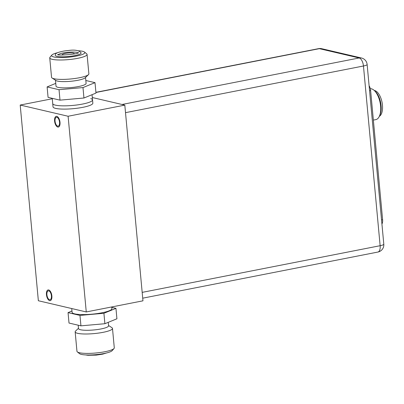 <?xml version="1.0" encoding="UTF-8"?>
<svg xmlns="http://www.w3.org/2000/svg" width="404" height="404" viewBox="0 0 404 404"><rect width="100%" height="100%" fill="white"/><g stroke="black" fill="none" stroke-linecap="round" stroke-linejoin="round"><path stroke-width="0.61" d="M20.2 105.05L68.104 116.251L86.259 311.944L38.355 300.743L20.2 105.05L52.278 98.758M56.883 117.266A4.53 2.151 -101.1 0 0 56.424 117.256A4.53 2.151 -101.1 0 0 55.106 121.644A4.53 2.151 -101.1 0 0 57.706 126.139A4.53 2.151 -101.1 0 0 58.171 126.149A4.53 2.151 -101.1 0 0 59.489 121.761A4.53 2.151 -101.1 0 0 56.883 117.266M48.748 290.86A4.53 2.151 -101.1 0 0 48.288 290.845A4.53 2.151 -101.1 0 0 46.97 295.238A4.53 2.151 -101.1 0 0 49.571 299.728A4.53 2.151 -101.1 0 0 50.03 299.743A4.53 2.151 -101.1 0 0 51.353 295.349A4.53 2.151 -101.1 0 0 48.748 290.86M92.324 97.536L124.811 105.131L142.96 300.823L86.259 311.944M68.104 116.251L124.811 105.131M92.844 103.161A19.993 3.681 174.7 0 1 78.23 108.095A19.993 3.681 174.7 0 1 55.666 108.393A19.993 3.681 174.7 0 1 53.025 106.853L52.722 103.591A19.993 3.681 -5.3 0 0 55.363 105.131A19.993 3.681 174.7 0 0 77.927 104.833A19.993 3.681 174.7 0 0 92.541 99.899L92.844 103.161M90.748 98.586A19.993 3.681 174.7 0 1 92.541 99.899A19.993 3.681 -5.3 0 1 72.579 105.444A19.993 3.681 -5.3 0 1 52.722 103.591L52.237 98.329M57.792 127.053A5.464 2.596 78.9 0 1 54.656 121.634A5.464 2.596 78.9 0 1 56.247 116.337A5.464 2.596 78.9 0 1 56.802 116.352A5.464 2.596 78.9 0 1 59.938 121.771A5.464 2.596 78.9 0 1 58.348 127.068A5.464 2.596 78.9 0 1 57.792 127.053M49.657 300.642A5.464 2.596 78.9 0 1 46.521 295.228A5.464 2.596 78.9 0 1 48.106 289.931A5.464 2.596 78.9 0 1 48.662 289.946A5.464 2.596 78.9 0 1 51.803 295.359A5.464 2.596 78.9 0 1 50.212 300.657A5.464 2.596 78.9 0 1 49.657 300.642M57.413 52.752A16.68 3.07 -5.3 0 0 51.848 55.065L50.01 57.206A18.746 3.449 -5.3 0 0 49.737 57.878A18.746 3.449 -5.3 0 0 68.357 59.62A18.746 3.449 -5.3 0 0 87.067 54.419A18.746 3.449 -5.3 0 0 86.678 53.803L84.476 52.04A16.68 3.07 -5.3 0 0 78.583 50.788M51.848 55.065A16.68 3.07 -5.3 0 0 68.17 57.211A16.68 3.07 -5.3 0 0 84.476 52.04M55.287 55.277A12.984 2.389 -5.3 0 0 55.287 55.328A12.984 2.389 -5.3 0 0 68.311 56.52A12.984 2.389 -5.3 0 0 81.148 52.975A12.984 2.389 -5.3 0 0 81.143 52.929A12.984 2.389 -5.3 0 0 81.128 52.838M78.007 52.808A10.115 1.863 -5.3 0 0 68.044 52.273A10.115 1.863 -5.3 0 0 58.348 54.631M62.741 55.06A5.999 1.106 174.7 0 1 62.241 54.681A5.999 1.106 174.7 0 1 68.231 53.015A5.999 1.106 174.7 0 1 74.19 53.57A5.999 1.106 174.7 0 1 73.765 54.04M49.737 57.878L51.54 77.285A18.746 3.449 -5.3 0 0 52.091 78.017A18.746 3.449 -5.3 0 0 70.155 79.022A18.746 3.449 -5.3 0 0 88.461 74.644A18.746 3.449 -5.3 0 0 88.87 73.821L87.067 54.419M52.091 78.017L55.888 80.497A15.099 2.777 174.7 0 0 70.437 81.31A15.099 2.777 -5.3 0 0 85.183 77.78L88.461 74.644M85.542 77.437L86.097 83.391A15.099 2.777 -5.3 0 1 71.018 87.577A15.099 2.777 174.7 0 1 56.025 86.178L55.474 80.224M55.767 83.376L47.111 86.921L59.029 89.708L82.982 87.572L95.011 82.648L85.825 80.502M95.011 82.648L95.98 93.087L83.951 98.01L59.999 100.142L48.076 97.354L47.111 86.921M59.999 100.142L59.029 89.708M83.951 98.01L82.982 87.572M108.555 325.483L111.933 327.689A18.746 3.449 174.7 0 1 112.489 328.422L114.287 347.824A18.746 3.449 174.7 0 1 114.019 348.5A18.746 3.449 174.7 0 1 95.571 353.025A18.746 3.449 174.7 0 1 77.346 351.904A18.746 3.449 174.7 0 1 76.957 351.288L75.159 331.886A18.746 3.449 174.7 0 1 75.568 331.063L78.482 328.27M114.019 348.5L112.176 350.637A16.68 3.07 174.7 0 1 95.768 354.667A16.68 3.07 174.7 0 1 79.548 353.667L77.346 351.904M112.489 328.422A18.746 3.449 174.7 0 1 93.773 333.623A18.746 3.449 174.7 0 1 75.159 331.886M108.262 322.326L108.58 325.796A15.099 2.777 174.7 0 1 93.506 329.987A15.099 2.777 -5.3 0 1 78.512 328.588L78.199 325.205M111.792 307.378L115.948 308.348L116.918 318.786L104.888 323.71L80.936 325.841L69.013 323.054L68.049 312.62L71.968 311.014M115.948 308.348L103.919 313.272L79.967 315.408L68.049 312.62M79.967 315.408L80.936 325.841M71.735 308.55L72.089 312.332A19.993 3.681 -5.3 0 0 91.945 314.186A19.993 3.681 -5.3 0 0 111.908 308.636L111.751 306.944M103.919 313.272L104.888 323.71M321.69 48.697L361.499 58.009A7.333 6.312 103.2 0 0 359.161 57.969L319.352 48.662A7.333 6.312 -76.8 0 1 321.69 48.697A7.333 7.333 0 0 0 318.61 48.642A7.333 3.479 78.9 0 1 319.352 48.662L95.925 92.481M122.013 104.479L359.161 57.969A7.333 3.479 78.9 0 1 363.464 65.993L125.508 112.66M142.718 298.177L377.912 252.051A7.333 3.479 78.9 0 0 380.134 245.708L363.464 65.993A7.333 1.348 -5.3 0 0 367.13 64.468L383.8 244.183A7.333 1.348 174.7 0 1 380.134 245.708L142.178 292.375M370.306 88.683A15.731 7.464 78.9 0 1 371.372 88.789A15.731 7.464 78.9 0 1 374.2 90.41A15.731 7.464 78.9 0 1 379.3 116.408A15.731 7.464 78.9 0 1 375.826 119.619L373.362 120.099M374.2 90.41L375.235 91.349A14.398 6.833 78.9 0 1 379.901 115.145L379.3 116.408M374.271 90.471A13.332 6.328 78.9 0 1 374.639 90.536A13.332 6.328 78.9 0 1 382.128 102.737A13.332 6.328 78.9 0 1 379.341 116.322M381.926 223.993A5.999 2.848 -101.1 0 0 382.603 219.69L370.62 90.536A5.999 2.848 -101.1 0 0 369.099 85.724M381.548 219.897L382.603 219.69M369.564 90.743L370.62 90.536M92.062 94.693L92.541 99.899M78.285 53.081L78.472 52.53C79.452 54.293 55.191 55.919 57.838 54.444M81.143 52.929C79.103 50.288 74.659 49.51 67.822 50.586C64.746 50.758 61.378 51.434 57.727 52.621C56.1 53.227 55.287 54.06 55.277 55.131L55.287 55.328M106.611 352.955L102.651 354.151L96.208 355.116L87.921 355.278L85.446 354.919M318.61 48.642L95.91 92.319M367.13 64.468A7.333 7.333 0 0 0 361.499 58.009M377.912 252.051A7.333 7.333 0 0 0 383.8 244.183"/></g></svg>
